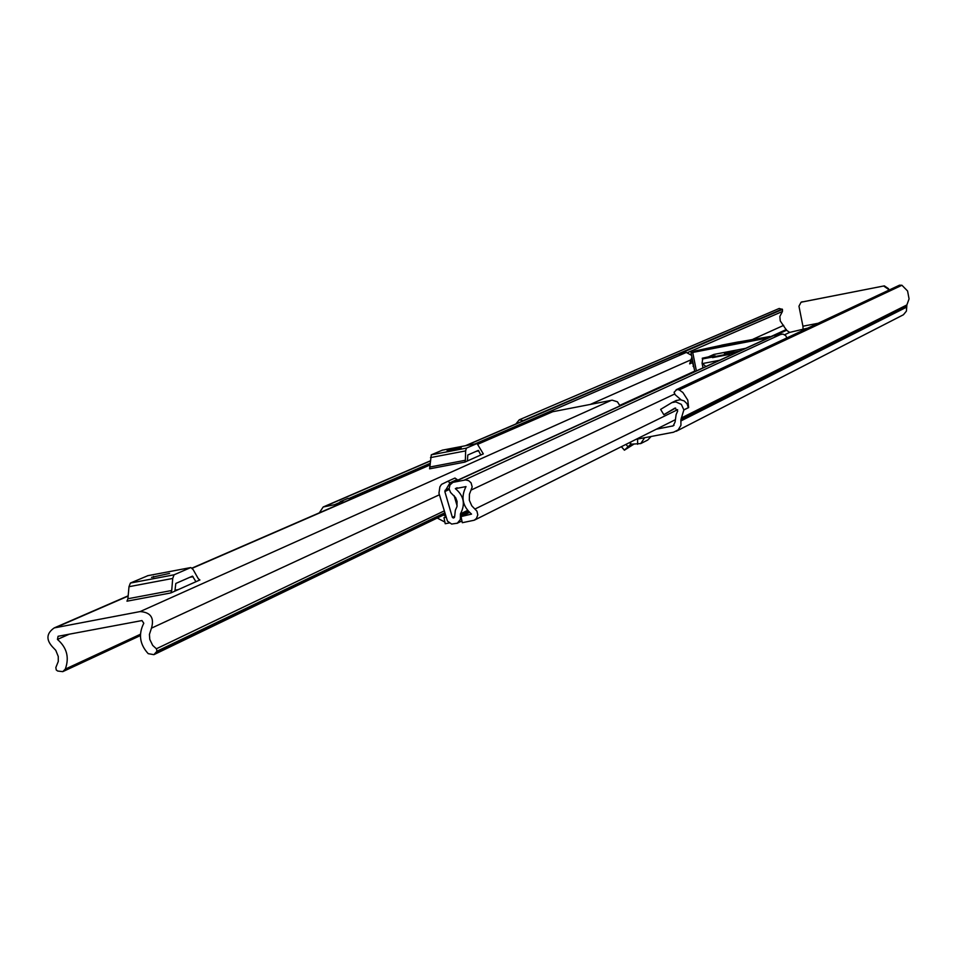 <?xml version="1.0" encoding="UTF-8"?>
<svg xmlns="http://www.w3.org/2000/svg" width="957" height="957" viewBox="0 0 957 957"><rect width="100%" height="100%" fill="white"/><g stroke="black" fill="none" stroke-linecap="round" stroke-linejoin="round"><path stroke-width="1.44" d="M676.085 400.588L680.271 399.715L684.147 400.911L687.054 403.782L688.322 407.67L683.86 409.871L680.882 419.824L680.941 425.351L678.154 429.908L673.537 432.217L636.022 439.359M779.154 308.477L782.491 309.422L782.455 311.456L779.847 316.432L780.254 320.93L786.534 330.261L789.681 332.402L807.864 328.095M683.86 409.871L681.3 404.344L675.774 401.88L671.838 402.622L660.617 409.393L663.823 414.692L674.948 408.089L677.688 411.043L676.121 414.584L675.092 421.989L673.19 425.865L656.346 429.191M680.989 399.787L675.152 394.715L674.087 392.25L676.898 389.523L679.231 389.894L682.903 392.537L687.772 400.11L688.645 407.586L684.111 409.823M676.24 431.272L903.408 314.769L906.411 311.133L906.865 304.948L909.066 298.883L907.571 290.976L901.925 285.258L679.231 389.894M899.472 285.21L901.925 285.258M782.156 309.075L523.084 420.649L519.256 419.812L515.835 423.999M818.151 323.275L802.923 326.217L803.079 329.017M801.344 302.125L884.352 285.868L888.539 288.703L888.838 290.186M888.539 288.703L888.263 290.45M802.923 326.217L798.963 306.204L801.069 302.221L884.352 285.868M887.976 288.966L883.778 286.131M675.618 408.053L663.823 414.692M640.927 443.486L647.769 440.017L651.119 436.488M644.647 437.72L640.723 443.581L630.783 444.215L624.395 450.197L633.725 444.239M630.783 444.215L629.622 442.553M630.783 444.132L630.591 442.074M637.625 444.287L637.589 439.06M69.251 634.192L57.444 639.42L58.078 636.285L141.971 620.567L143.789 623.246C138.239 634.264 139.722 644.408 148.215 653.667L153.898 654.66L156.984 651.203L156.398 648.774L152.701 645.413L149.782 639.408L149.424 634.407L151.457 628.163C154.484 617.863 150.716 612.336 140.129 611.571L54.226 627.912C46.546 633.235 45.912 639.491 52.324 646.705L55.769 650.317L58.257 656.49L58.281 661.466L55.841 667.519L56.26 669.972L57.671 671.024L62.767 671.647L65.291 669.11L140.464 634.24M619.992 405.864L617.444 401.82L612.205 400.17L551.89 411.893M199.666 580.05L170.825 592.945L126.97 601.187L127.915 598.747L128.992 586.689L130.391 583.052L147.857 575.695M483.201 453.917L464.839 462.111L429.597 468.834L431.284 454.838L442.349 450.161M57.444 639.42C66.882 647.614 69.502 657.507 65.291 669.11M174.904 591.127L175.813 583.459L192.477 576.138L195.97 581.748M169.556 573.41L151.553 577.346L169.556 573.41M199.905 580.002L198.302 578.71L193.111 569.559L190.85 567.549L147.498 575.755M130.391 583.052L174.054 574.81L190.682 567.597M174.054 574.81L172.715 578.447L128.992 586.689M127.915 598.747L171.722 590.493L172.715 578.447M171.722 590.493L170.825 592.945M467.423 460.963L467.794 455.018L478.344 450.376L480.809 455.006M461.226 447.709L447.086 450.723L461.226 447.709M483.321 453.893L477.053 443.522L442.17 450.197M431.284 454.838L466.406 448.127L476.981 443.546M466.406 448.127L465.64 450.891L430.483 457.602M430.136 466.98L465.353 460.257L465.64 450.891M465.353 460.257L464.839 462.111M445.818 516.756L444 517.641L445.974 517.259M469.492 512.426L461.059 516.565L462.291 522.701L474.205 520.237L476.43 518.467L477.794 514.926L476.957 511.182L471.777 505.81L469.337 500.236L469.444 494.195L472.196 486.969L471.071 482.83L468.667 480.665L465.545 479.912L452.876 482.388L449.969 484.96L449.096 488.776L450.544 492.448L455.64 497.676L457.075 501.408L456.944 506.708L455.329 510.308L454.647 516.624L453.355 518.024L454.479 517.474M449.252 522.965L445.22 523.718L444 517.641M461.059 516.565L471.538 514.1C462.506 506.301 460.664 497.126 466.011 486.599L455.341 488.62C463.894 495.75 465.592 504.172 460.425 513.885L460.329 519.579L457.326 523.192L451.656 524.065L447.457 521.122L438.952 493.214L439.885 486.826L441.488 484.398L447.828 481.287L449.993 482.783L444.838 491.539L452.386 517.414L453.355 518.024M443.534 514.998L445.591 515.955M437.229 518.036L444.885 522.067M772.718 335.931L782.934 334.089L785.697 335.56L786.881 337.917M677.831 354.198L686.313 352.439L691.54 355.322M691.899 357.093L689.662 363.863L692.533 362.583L690.715 360.37M457.123 505.882L454.12 495.618M694.112 368.242L692.533 362.583M337.642 504.889L334.567 504.71L323.179 506.995L319.303 512.856M344.149 502.066L340.166 501.755L347.917 498.394L351.877 498.717M340.166 501.755L339.197 504.219M447.828 481.287L454.946 478.045L457.099 479.529L449.993 482.783M456.226 480.845L457.099 479.529M712.463 357.655L729.617 354.353M739.007 343.515L738.684 341.864L721.734 345.13L721.052 345.429L721.351 346.913M738.314 343.647L738.684 341.864M738.014 342.163L721.052 345.429M724.413 353.815L733.768 351.638L724.413 353.815M714.197 347.02L711.888 347.463M738.708 341.948L769.954 336.517L764.643 338.575L692.724 352.439L691.05 352.678L695.536 350.86L721.363 345.298M756.03 338.934L754.355 339.28M715.645 347.391L721.231 346.314M738.9 342.917L747.501 341.135L738.864 342.762M738.84 342.618L748.697 340.596L738.804 342.474M721.111 345.692L711.876 347.403M714.173 346.889L714.951 346.877M753.697 339.4L754.331 339.137M756.018 338.898L738.768 342.283M745.694 348.312L713.826 354.449L708.336 356.901L702.259 358.217L702.677 358.923L736.878 352.343M715.621 347.283L716.805 347.176M721.171 346.027L716.542 346.889M716.865 346.733L718.037 346.625M721.076 345.537L714.927 346.733M753.673 339.257L738.744 342.139M721.207 346.171L716.769 347.02M721.147 345.872L718.013 346.482M705.895 366.531L702.079 363.217L702.677 358.923M739.629 351.087L732.189 352.523L730.024 353.504L738.493 351.602M706.039 357.547L715.082 355.813L706.039 357.547M721.411 346.625L738.074 343.407M789.681 332.402L784.668 334.723M674.039 425.291L672.328 426.152M782.419 311.492L688.011 352.427M783.675 325.368L753.051 339.185M693.658 365.981L693.047 366.256M782.455 311.456L687.975 352.427M786.379 329.483L770.421 336.792M786.534 330.261L775.804 335.189M906.865 304.948L681.228 418.053M906.602 306.3L680.882 419.824M906.758 307.077L681.085 420.853M679.829 353.683L782.491 309.422M802.385 301.742L801.739 302.017M624.431 450.101L621.428 446.656M627.983 446.716L625.95 444.395M611.415 400.277L140.129 611.571M553.493 411.378L477.998 444.168M430.207 464.911L192.225 568.267M128.142 596.091L56.248 627.313M439.407 494.781L151.457 628.163M444.132 510.966L156.398 648.774M156.075 652.698L444.909 513.61M444.682 512.868L156.984 651.203M178.361 589.584L174.975 590.23M189.761 577.322L193.099 576.7M153.479 576.449L153.646 577.227M476.119 451.357L478.799 450.843M445.316 515.022L444.287 515.512M677.64 409.668L475.019 509.016M674.374 394.14L471.203 490.032M444.838 491.539L449.192 489.517M454.587 516.337L452.386 517.414M781.355 334.113L464.48 480.019M773.842 335.56L454.204 481.969M678.848 353.875L465.903 445.651M430.363 460.963L324.375 506.648M686.313 352.439L475.007 443.916M430.279 463.272L348.958 498.477M339.687 502.497L334.567 504.71M691.086 359.76L590.684 404.249M694.686 371.125L619.849 405.349M457.159 487.783L455.341 488.62M467.578 510.392L460.425 513.885M467.698 510.536L460.389 514.1M468.631 511.588L460.664 515.488M449.072 488.477L445.005 490.355M696.385 370.885L692.724 352.439M691.05 352.702L694.806 371.603L691.026 352.702M764.643 338.575L764.834 339.544M702.558 359.724L702.259 358.217L702.558 359.724M702.199 363.504L703.06 367.835M702.271 363.612L719.52 360.287M801.703 301.945L801.069 302.221M676.348 400.457L671.838 402.622M899.556 285.162L676.132 389.762M779.225 308.453L519.256 419.812M624.395 450.197L621.344 446.692M445.089 514.244L154.053 654.588M140.428 635.556L62.911 671.575M552.105 411.797L477.878 444.012M430.219 464.707L192.046 568.087M128.166 595.816L54.226 627.912M147.665 575.707L190.85 567.549M442.254 450.173L477.053 443.522M674.745 420.003L474.409 520.141M772.861 335.871L452.876 482.388M677.963 354.138L465.305 445.771M430.363 460.819L323.179 506.995M461.932 520.931L456.944 523.407M702.079 363.217L703 367.859"/></g></svg>
